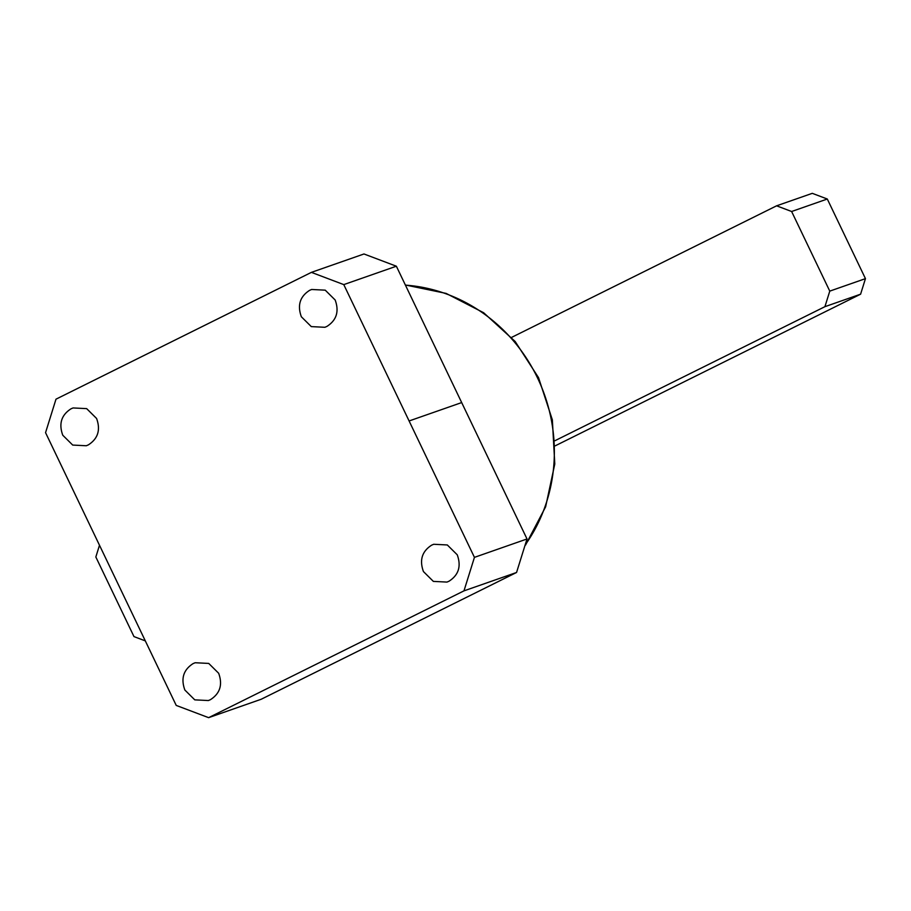 <?xml version="1.0" encoding="UTF-8"?>
<svg xmlns="http://www.w3.org/2000/svg" width="911" height="911" viewBox="0 0 911 911"><rect width="100%" height="100%" fill="white"/><g stroke="black" fill="none" stroke-linecap="round" stroke-linejoin="round"><path stroke-width="1.37" d="M309.615 290.336L311.642 289.482L325.238 290.165L335.157 299.992C339.325 311.425 336.569 320.239 326.901 326.434L324.874 327.288L311.289 326.605L301.359 316.777C297.191 305.344 299.947 296.53 309.615 290.336M71.035 408.8L73.062 407.946L86.659 408.629L96.577 418.456C100.745 429.89 98.001 438.692 88.321 444.898L86.294 445.752L72.709 445.069L62.779 435.242C58.611 423.809 61.367 414.995 71.035 408.8M431.689 545.131L433.727 544.277L447.312 544.96L457.231 554.788C461.399 566.221 458.654 575.035 448.986 581.229L446.948 582.083L433.363 581.4L423.444 571.573C419.276 560.14 422.021 551.326 431.689 545.131M193.109 663.595L195.148 662.741L208.733 663.424L218.651 673.252C222.819 684.685 220.075 693.499 210.407 699.694L208.368 700.548L194.783 699.864L184.865 690.037C180.697 678.604 183.441 669.79 193.109 663.595M311.403 272.366L363.979 253.975L396.365 266.217L527.014 538.97L516.56 572.472L261.195 699.261L208.619 717.663L176.233 705.421L45.55 432.657L55.992 399.177L311.403 272.366L343.777 284.608L396.365 266.217M516.56 572.472L463.972 590.863L208.619 717.663M527.014 538.97L474.437 557.361L463.972 590.863M343.777 284.608L474.437 557.361M511.595 337.4L776.593 205.818L812.282 193.337L827.302 199.019L865.45 278.641L860.599 294.185L555.198 445.832M145.316 640.888L133.974 636.595L95.837 556.985L99.493 545.245M776.593 205.818L791.625 211.5L827.302 199.019M791.625 211.5L829.773 291.121L824.922 306.677L554.958 440.708M860.599 294.185L824.922 306.677M865.45 278.641L829.773 291.121M525.738 544.197A161.976 152.456 -109.3 0 0 537.501 377.871A161.976 152.456 -109.3 0 0 405.429 285.132M461.695 402.571L409.107 420.962M525.51 545.12L545.621 506.835L554.788 464.006L552.351 419.846L538.526 377.644L515.159 341.488L483.627 312.724L446.139 293.41L405.349 284.972"/></g></svg>
